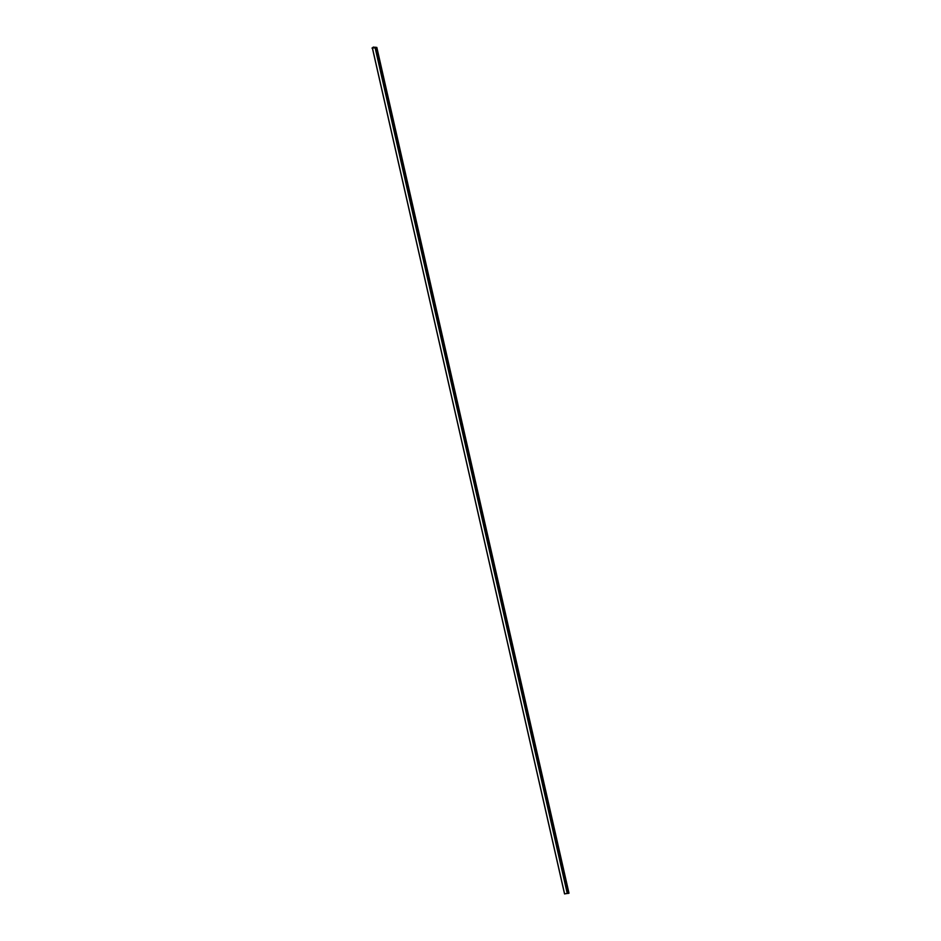 <?xml version="1.0" encoding="UTF-8"?>
<svg xmlns="http://www.w3.org/2000/svg" width="941" height="941" viewBox="0 0 941 941"><rect width="100%" height="100%" fill="white"/><g stroke="black" fill="none" stroke-linecap="round" stroke-linejoin="round"><path stroke-width="1.41" d="M374.859 59.048L557.237 861.78M565.259 882.435L565.459 883.211L565.259 882.435M562.212 883.693L564.529 893.879L568.999 893.209L376.835 47.426L372.46 48.156L564.624 893.95M382.705 78.938L382.881 79.714L382.705 78.938M377.894 57.789L378.106 58.565L377.894 57.789M560.448 861.297L560.66 862.062L560.448 861.297M379.67 80.197L379.494 79.42M372.46 48.156L374.683 58.271M372.377 48.085L564.529 893.879M557.413 862.556L562.036 882.917M372.001 48.109L373.412 47.05L374.871 47.45M374.812 47.203L376.835 47.426M375.071 47.568L567.223 893.35M375.13 47.556L567.294 893.35M376.047 47.65L568.199 893.444M376.141 47.638L568.305 893.432"/></g></svg>
